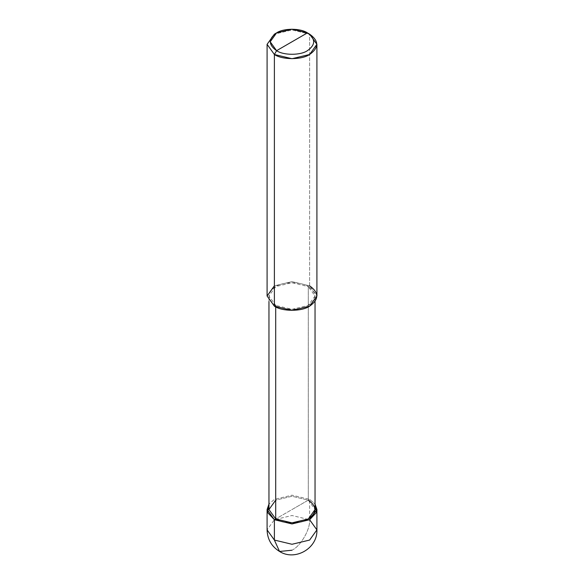 <?xml version="1.0" encoding="UTF-8"?>
<svg xmlns="http://www.w3.org/2000/svg" width="584" height="584" viewBox="0 0 584 584"><rect width="100%" height="100%" fill="white"/><g stroke="black" fill="none" stroke-linecap="round" stroke-linejoin="round"><path stroke-width="0.44" stroke-dasharray="2.92 2.19" d="M309.615 499.386L315.039 504.087L309.615 499.386L292 495.174L274.385 499.386L268.961 504.087L274.385 499.386L292 495.174L309.615 499.386L292 509.555L309.615 499.386L309.615 519.724L292 515.511L274.385 519.724L267.092 529.892L274.385 519.724L292 515.511L309.615 519.724L309.615 499.386M268.961 509.555L275.706 500.145L292 496.254L308.294 500.145L275.706 518.957L308.294 500.145L292 496.254L275.706 500.145M292 550.23C300.716 546.106 310.403 529.33 309.615 519.724C310.403 529.33 300.716 546.106 292 550.23L279.546 551.464M309.615 519.724L316.908 529.892M267.092 296.008L274.385 285.839L292 281.627L309.615 285.839L308.294 286.598C317.083 292.869 317.083 299.139 308.294 305.41C300.957 310.484 283.043 310.484 275.706 305.41L274.385 306.177L275.706 305.41L292 309.308L308.294 305.41L315.039 296.008L308.294 286.598L308.294 500.145L308.294 286.598L292 282.707L275.706 286.598L268.961 296.008L275.706 305.41L275.706 306.885L275.706 305.41C266.917 299.139 266.917 292.869 275.706 286.598C283.043 281.524 300.957 281.524 308.294 286.598L309.615 285.839L292 281.627L274.385 285.839M309.615 285.839L309.615 34.157L292 29.945L274.385 34.157L292 29.945L309.615 34.157L309.615 285.839L316.908 296.008M308.294 500.145L315.039 509.555M268.961 301.468L268.961 296.008M315.039 301.468L315.039 296.008"/><path stroke-width="0.88" d="M267.092 509.555L267.092 529.892C267.399 539.288 271.545 546.478 279.546 551.464L274.385 540.061L267.092 529.892L274.385 540.061L274.385 519.724L267.669 512.635L268.961 504.087L267.092 509.555L274.385 519.724L292 523.936L309.615 519.724L316.908 509.555L315.039 504.087L316.331 512.635L309.615 519.724L292 523.936L274.385 519.724L275.706 518.957L274.385 519.724L274.385 540.061L279.546 551.464L292 550.23M279.546 551.464C295.081 561.421 317.769 548.288 316.908 529.892L309.615 540.061L292 544.273L274.385 540.061L292 544.273L309.615 540.061L316.908 529.892L309.615 519.724M274.385 285.839L267.092 296.008L274.385 306.177L274.385 54.495L292 58.707L309.615 54.495L316.908 44.326L309.615 34.157L307.41 32.886C315.725 38.814 315.725 44.749 307.41 50.684C300.475 55.48 283.525 55.48 276.59 50.684L307.41 32.886L292 29.2L276.59 32.886L270.202 41.785L276.59 50.684L274.385 54.495L274.385 306.177L267.092 296.008L267.092 44.326L274.385 54.495L267.092 44.326L274.385 34.157L267.092 44.326M275.706 500.145L268.961 509.555L275.706 518.957L268.961 509.555L268.961 301.468M315.039 301.468L315.039 509.555L308.294 518.957L292 522.855L275.706 518.957L275.706 306.885L275.706 518.957C283.043 524.03 300.957 524.03 308.294 518.957C317.083 512.686 317.083 506.416 308.294 500.145M276.59 50.684C268.275 44.749 268.275 38.814 276.59 32.886C283.525 28.083 300.475 28.083 307.41 32.886L276.59 50.684C283.525 55.48 300.475 55.48 307.41 50.684C315.725 44.749 315.725 38.814 307.41 32.886L309.615 34.157C319.112 40.938 319.112 47.713 309.615 54.495C301.687 59.977 282.313 59.977 274.385 54.495L276.59 50.684M316.908 44.326L316.908 296.008L309.615 306.177L292 310.389L274.385 306.177C282.313 311.659 301.687 311.659 309.615 306.177C319.112 299.395 319.112 292.613 309.615 285.839M316.908 529.892L316.908 509.555M274.385 34.157L276.59 32.886M309.615 34.157L307.41 32.886"/></g></svg>
